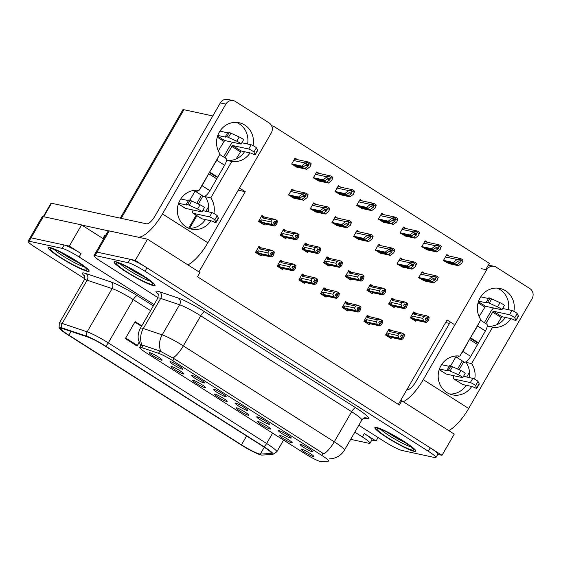 <?xml version="1.0" encoding="UTF-8"?>
<svg xmlns="http://www.w3.org/2000/svg" width="561" height="561" viewBox="0 0 561 561"><rect width="100%" height="100%" fill="white"/><g stroke="black" fill="none" stroke-linecap="round" stroke-linejoin="round"><path stroke-width="0.84" d="M313.361 456.591A7.398 0.863 -150 0 0 313.908 456.5A7.398 0.863 -150 0 0 308.802 452.636A7.398 0.863 -150 0 0 301.615 449.13A7.398 0.863 -150 0 0 301.131 449.123A7.398 0.863 -150 0 0 305.731 452.825A7.398 0.863 -150 0 0 313.361 456.591M268.985 424.277A7.398 0.863 -150 0 0 269.532 424.186A7.398 0.863 -150 0 0 264.427 420.322A7.398 0.863 -150 0 0 257.24 416.823A7.398 0.863 -150 0 0 256.756 416.809A7.398 0.863 -150 0 0 261.356 420.512A7.398 0.863 -150 0 0 268.985 424.277M290.668 438.057A7.398 0.863 -150 0 0 291.215 437.959A7.398 0.863 -150 0 0 286.11 434.102A7.398 0.863 -150 0 0 278.922 430.596A7.398 0.863 -150 0 0 278.438 430.589A7.398 0.863 -150 0 0 283.039 434.284A7.398 0.863 -150 0 0 290.668 438.057M203.938 382.953A7.398 0.863 -150 0 0 204.485 382.854A7.398 0.863 -150 0 0 199.386 378.991A7.398 0.863 -150 0 0 192.199 375.491A7.398 0.863 -150 0 0 191.708 375.477A7.398 0.863 -150 0 0 196.315 379.18A7.398 0.863 -150 0 0 203.938 382.953M226.63 401.487A7.398 0.863 -150 0 0 227.177 401.388A7.398 0.863 -150 0 0 222.079 397.532A7.398 0.863 -150 0 0 214.891 394.025A7.398 0.863 -150 0 0 214.4 394.011A7.398 0.863 -150 0 0 219.007 397.714A7.398 0.863 -150 0 0 226.63 401.487M183.265 373.935A7.398 0.863 -150 0 0 183.819 373.836A7.398 0.863 -150 0 0 178.714 369.972A7.398 0.863 -150 0 0 171.526 366.473A7.398 0.863 -150 0 0 171.042 366.459A7.398 0.863 -150 0 0 175.642 370.162A7.398 0.863 -150 0 0 183.265 373.935M312.344 451.829A7.398 0.863 -150 0 0 312.898 451.738A7.398 0.863 -150 0 0 307.793 447.874A7.398 0.863 -150 0 0 300.605 444.375A7.398 0.863 -150 0 0 300.121 444.361A7.398 0.863 -150 0 0 304.721 448.064A7.398 0.863 -150 0 0 312.344 451.829M248.313 415.259A7.398 0.863 -150 0 0 248.86 415.168A7.398 0.863 -150 0 0 243.762 411.304A7.398 0.863 -150 0 0 236.574 407.798A7.398 0.863 -150 0 0 236.083 407.791A7.398 0.863 -150 0 0 240.69 411.493A7.398 0.863 -150 0 0 248.313 415.259M291.678 442.811A7.398 0.863 -150 0 0 292.225 442.72A7.398 0.863 -150 0 0 287.12 438.856A7.398 0.863 -150 0 0 279.939 435.357A7.398 0.863 -150 0 0 279.448 435.343A7.398 0.863 -150 0 0 284.048 439.046A7.398 0.863 -150 0 0 291.678 442.811M269.995 429.039A7.398 0.863 -150 0 0 270.542 428.941A7.398 0.863 -150 0 0 265.444 425.084A7.398 0.863 -150 0 0 258.256 421.577A7.398 0.863 -150 0 0 257.765 421.563A7.398 0.863 -150 0 0 262.366 425.266A7.398 0.863 -150 0 0 269.995 429.039M225.62 396.725A7.398 0.863 -150 0 0 226.167 396.634A7.398 0.863 -150 0 0 221.062 392.77A7.398 0.863 -150 0 0 213.881 389.264A7.398 0.863 -150 0 0 213.39 389.257A7.398 0.863 -150 0 0 217.991 392.959A7.398 0.863 -150 0 0 225.62 396.725M247.303 410.505A7.398 0.863 -150 0 0 247.85 410.407A7.398 0.863 -150 0 0 242.745 406.55A7.398 0.863 -150 0 0 235.564 403.043A7.398 0.863 -150 0 0 235.073 403.029A7.398 0.863 -150 0 0 239.673 406.732A7.398 0.863 -150 0 0 247.303 410.505M161.589 360.155A7.398 0.863 -150 0 0 162.136 360.064A7.398 0.863 -150 0 0 157.031 356.2A7.398 0.863 -150 0 0 149.843 352.694A7.398 0.863 -150 0 0 149.359 352.687A7.398 0.863 -150 0 0 153.959 356.389A7.398 0.863 -150 0 0 161.589 360.155M204.947 387.707A7.398 0.863 -150 0 0 205.494 387.616A7.398 0.863 -150 0 0 200.396 383.752A7.398 0.863 -150 0 0 193.208 380.246A7.398 0.863 -150 0 0 192.718 380.239A7.398 0.863 -150 0 0 197.325 383.941A7.398 0.863 -150 0 0 204.947 387.707M182.255 369.173A7.398 0.863 -150 0 0 182.802 369.082A7.398 0.863 -150 0 0 177.704 365.218A7.398 0.863 -150 0 0 170.516 361.712A7.398 0.863 -150 0 0 170.025 361.705A7.398 0.863 -150 0 0 174.632 365.407A7.398 0.863 -150 0 0 182.255 369.173M320.359 461.514A13.31 1.55 -150 0 0 321.011 461.591L328.29 461.142A13.31 1.55 -150 0 0 328.599 461.016A13.31 1.55 -150 0 0 321.748 455.371L172.823 360.744A13.31 1.55 -150 0 0 158.56 353.297L141.61 347.603A13.31 1.55 -150 0 0 139.682 347.385A13.31 1.55 -150 0 0 146.533 353.03L305.121 453.786A13.31 1.55 -150 0 0 320.359 461.514M238.229 190.172L245.241 191.694L198.938 271.889M437.734 454.389L442.012 455.315L135.25 260.402L147.494 239.203L199.94 272.527L197.493 276.762L399.355 405.028L401.809 400.792L400.596 400.526L447.11 319.959L454.073 324.384M135.25 260.402L97.011 252.113A14.789 1.725 -150 0 0 95.938 252.184A14.789 1.725 -150 0 1 97.011 252.113L130.061 259.28A14.789 1.725 -150 0 1 146.996 267.863L430.266 447.853A14.789 1.725 -150 0 1 437.882 454.122L435.925 457.517A14.789 1.725 -150 0 0 428.309 451.247L145.033 271.258A14.789 1.725 -150 0 0 128.104 262.674L95.047 255.507A14.789 1.725 -150 0 0 93.982 255.571A14.789 1.725 -150 0 0 101.597 261.847L158.027 297.695M401.809 400.792L454.249 434.109L442.012 455.315M147.494 239.203L109.248 230.915A14.789 1.725 -150 0 0 108.182 230.978L93.982 255.571M398.359 404.397L400.596 400.526M416.367 313.557L413.738 311.888L410.308 317.821L415.792 321.306L416.087 320.794M394.685 299.777L392.055 298.108L388.626 304.048L394.11 307.526L394.404 307.014M351.319 272.225L348.69 270.556L345.267 276.496L350.744 279.974L351.039 279.462M329.637 258.446L327.007 256.777L323.585 262.716L329.062 266.195L329.356 265.69M307.954 244.673L305.331 243.004L301.902 248.937L307.379 252.422L307.673 251.91M286.271 230.894L283.649 229.225L280.22 235.164L285.696 238.642L285.991 238.13M373.002 286.005L370.372 284.336L366.943 290.268L372.427 293.754L372.721 293.242M384.187 214.751L381.789 213.229L378.366 219.162L384.005 222.359M362.504 200.971L360.106 199.45L356.684 205.389L362.329 208.58M340.822 187.199L338.43 185.677L335.001 191.61L340.646 194.807M319.139 173.419L316.748 171.897L313.319 177.837L318.964 181.028M405.869 228.523L403.471 227.002L400.049 232.941L405.687 236.139M427.552 242.303L425.154 240.781L421.725 246.714L427.37 249.911M449.235 256.075L446.837 254.554L443.407 260.493L449.052 263.691M297.456 159.64L295.065 158.118L291.636 164.057L297.281 167.255M264.589 217.121L261.966 215.452L258.537 221.385L264.014 224.87L264.308 224.358M391.62 330.752L388.99 329.083L385.561 335.022L391.045 338.5L391.34 337.988M369.937 316.979L367.308 315.31L363.879 321.243L369.362 324.728L369.657 324.216M326.572 289.42L323.942 287.751L320.52 293.691L325.997 297.169L326.292 296.657M304.889 275.647L302.26 273.978L298.838 279.911L304.314 283.396L304.609 282.884M283.207 261.868L280.584 260.199L277.155 266.138L282.632 269.617L282.926 269.105M348.255 303.199L345.625 301.53L342.203 307.47L347.68 310.948L347.974 310.436M381.122 245.725L378.724 244.203L375.302 250.136L380.94 253.334M402.805 259.498L400.407 257.976L396.978 263.915L402.623 267.113M424.488 273.277L422.089 271.755L418.66 277.688L424.305 280.886M294.392 190.614L292 189.092L288.571 195.032L294.216 198.229M316.074 204.393L313.683 202.872L310.254 208.804L315.899 212.002M337.757 218.166L335.366 216.644L331.937 222.584L337.582 225.781M359.44 231.945L357.041 230.424L353.619 236.363L359.257 239.554M261.524 248.095L258.901 246.426L255.472 252.359L260.949 255.844L261.244 255.332M271.615 125.79L273.53 126.204L489.332 263.326L485.7 269.61M273.53 126.204L272.288 128.35M239.47 188.026L245.241 191.694M449.515 323.395L445.616 322.554M69.319 246.118L81.064 253.579A14.789 1.725 -150 0 0 64.129 244.989L31.079 237.829A14.789 1.725 -150 0 0 30.006 237.892A14.789 1.725 -150 0 1 31.079 237.829L69.319 246.118L81.562 224.912L43.316 216.63A14.789 1.725 -150 0 0 42.25 216.693L28.05 241.286A14.789 1.725 -150 0 0 35.666 247.555L84.732 278.733M378.093 437.524L376.073 441.023L364.334 433.569A14.789 1.725 -150 0 1 371.95 439.838L369.994 443.225A14.789 1.725 -150 0 0 362.378 436.956L354.825 432.159M103.603 238.916L81.562 224.912M371.803 440.097L376.073 441.023M120.292 218.152L182.865 109.774A14.789 1.725 30 0 1 183.931 109.711L212.794 115.959M414.144 451.339A23.667 2.763 -150 0 0 415.855 451.233A23.667 2.763 -150 0 0 400.274 439.102A23.667 2.763 -150 0 0 376.571 427.468A23.667 2.763 -150 0 0 374.867 427.573A23.667 2.763 -150 0 0 390.442 439.705A23.667 2.763 -150 0 0 414.144 451.339M153.335 285.626A23.667 2.763 -150 0 0 155.046 285.521A23.667 2.763 -150 0 0 139.472 273.389A23.667 2.763 -150 0 0 115.762 261.749A23.667 2.763 -150 0 0 114.058 261.854A23.667 2.763 -150 0 0 129.633 273.985A23.667 2.763 -150 0 0 153.335 285.626M141.239 345.211L142.95 345.296L159.892 350.99L174.043 358.633L323.942 453.926A17.258 5.862 122.4 0 0 334.272 441.809A19.719 2.3 30 0 1 344.426 450.167L361.81 420.063A19.719 2.3 -150 0 0 351.649 411.704L200.705 315.794A19.719 2.3 -150 0 0 179.569 304.756L160.684 298.41A19.719 2.3 -150 0 0 159.247 298.003A19.719 2.3 -150 0 0 157.823 298.087C158.363 294.756 158.384 293.312 157.872 293.754M329.861 458.828L330.478 458.793A17.258 16.879 -93.5 0 1 329.868 458.814L329.623 458.835M358.802 425.266L384.874 441.837A14.789 1.725 -150 0 0 401.802 450.42L434.859 457.58A14.789 1.725 -150 0 0 435.925 457.517M87.404 271.335A23.667 2.763 -150 0 0 89.108 271.229A23.667 2.763 -150 0 0 73.533 259.098A23.667 2.763 -150 0 0 49.831 247.464A23.667 2.763 -150 0 0 48.127 247.569A23.667 2.763 -150 0 0 63.702 259.701A23.667 2.763 -150 0 0 87.404 271.335M259.533 453.996A15.778 1.837 30 0 1 241.475 444.838L68.877 335.176A15.778 1.837 30 0 1 60.756 328.487A15.778 1.837 30 0 1 63.042 328.746L88.028 337.14A15.778 1.837 30 0 1 104.935 345.969L263.284 446.584A15.778 1.837 30 0 1 271.412 453.274A15.778 1.837 30 0 1 271.04 453.428L260.304 454.087A15.778 1.837 30 0 1 259.533 453.996M261.103 454.992A17.749 2.069 -150 0 0 261.966 455.09L272.702 454.438A17.749 2.069 -150 0 0 272.765 454.431A17.749 2.069 -150 0 0 263.979 446.731L105.629 346.116A17.749 2.069 -150 0 0 86.604 336.186L61.626 327.792A17.749 2.069 -150 0 0 59.073 327.89A17.749 2.069 -150 0 0 68.19 335.022L240.781 444.691A17.749 2.069 -150 0 0 261.103 454.992M154.065 304.595L79.101 256.966A14.789 1.725 -150 0 0 62.173 248.383L29.116 241.223A14.789 1.725 -150 0 0 28.05 241.286M350.681 439.34L368.928 443.295A14.789 1.725 -150 0 0 369.994 443.225M139.1 342.582L137.094 346.06L125.355 338.599L135.145 321.635L141.786 325.857M134.899 322.063L141.54 326.285M139.002 342.28L137.417 345.464A3.941 1.339 122.4 0 1 137.094 346.06M134.885 322.091L141.526 326.313M270.879 252.948L273.158 253.439L271.286 252.247L270.304 253.944L271.496 254.526L270.514 256.223L268.845 255.402L267.842 252.899L268.964 250.949L259.28 248.846L259.343 248.053L260.669 247.71L258.467 247.177M256.132 252.78L270.514 256.223M255.669 252.022L258.502 253.165L268.845 255.402M256.314 252.162L258.158 250.795L267.842 252.899M259.575 254.967L261.321 255.346L261.005 254.757L271.349 256.994L272.849 256.075L273.971 254.133L274.287 251.91L271.783 250.318L260.669 247.71M271.349 256.994L270.753 256.377L258.481 253.649M258.011 253.972L259.308 254.252L258.446 253.705M261.321 255.346L261.931 254.953M270.837 256.426L273.158 253.439M258.158 250.795A3.352 3.128 102.2 0 0 258.502 253.165M268.964 250.949L271.783 250.318M273.452 251.132L272.471 252.829M259.28 248.846A3.352 3.128 -77.8 0 1 261.44 248.074M273.775 251.335L272.793 253.032M271.496 254.526L270.598 256.272M270.753 256.377L271.734 254.68M262.639 223.993L264.385 224.372L264.07 223.783L274.413 226.02L273.817 225.403L261.545 222.675M273.817 225.403L274.799 223.706L275.248 224.162L276.839 220.368L276.517 220.157L275.535 221.854L274.35 221.272L273.368 222.969L274.638 223.608L273.663 225.305L271.91 224.428L270.907 221.925L272.029 219.975L262.345 217.878A3.352 3.128 -77.8 0 1 264.504 217.1L261.181 216.812M273.901 225.452L274.876 223.755M274.56 223.551L273.579 225.249M259.196 221.805L273.663 225.305M261.075 222.998L262.373 223.285L261.51 222.738M264.385 224.372L264.995 223.979M276.839 220.368L277.351 220.936L277.043 223.159L275.914 225.108L274.413 226.02M261.531 216.202L263.733 216.735M262.345 217.878L262.408 217.079M272.029 219.975L274.848 219.344L264.504 217.1M276.517 220.157L274.848 219.344M271.91 224.428L261.566 222.191A3.352 3.128 -77.8 0 1 261.223 219.821L270.907 221.925M261.566 222.191L259.378 221.188L261.223 219.821M259.378 221.188L258.733 221.048M276.229 222.465L273.943 221.974M292.562 266.72L294.841 267.218L292.961 266.026L291.986 267.716L293.172 268.305L292.197 270.002L290.528 269.182L289.525 266.671L290.647 264.722L280.963 262.625L281.026 261.826L282.344 261.489L281.917 261.342M277.814 266.559L292.197 270.002M277.351 265.802L280.184 266.938L290.528 269.182M277.997 265.942L279.841 264.575L289.525 266.671M281.257 268.747L283.003 269.126L282.688 268.53L293.031 270.774L294.532 269.855L295.654 267.906L295.97 265.683L293.466 264.091L282.344 261.489M293.031 270.774L292.435 270.15L280.163 267.429M279.694 267.751L280.991 268.032L280.128 267.485M283.003 269.126L283.614 268.733M292.519 270.206L294.841 267.218M279.841 264.575A3.352 3.128 102.2 0 0 280.184 266.938M290.647 264.722L293.466 264.091M295.135 264.911L294.153 266.608M280.963 262.625A3.352 3.128 -77.8 0 1 283.123 261.854M295.451 265.115L294.476 266.812M293.172 268.305L292.281 270.051M292.435 270.15L293.41 268.453M314.244 280.5L316.523 280.991L314.644 279.799L313.669 281.496L314.854 282.078L313.88 283.775L312.211 282.954L311.201 280.451L312.33 278.501L302.645 276.405L302.709 275.605L304.027 275.262L301.825 274.729M299.497 280.332L313.88 283.775M299.027 279.574L301.867 280.717L312.211 282.954M299.672 279.715L301.516 278.347L311.201 280.451M302.94 282.52L304.686 282.898L304.371 282.309L314.714 284.546L316.215 283.635L317.337 281.685L317.652 279.462L315.149 277.87L304.027 275.262M314.714 284.546L314.118 283.929L301.846 281.201M301.376 281.524L302.674 281.811L301.811 281.264M304.686 282.898L305.296 282.506M314.195 283.978L316.523 280.991M301.516 278.347A3.352 3.128 102.2 0 0 301.867 280.717M312.33 278.501L315.149 277.87M316.818 278.691L315.836 280.381M302.645 276.405A3.352 3.128 -77.8 0 1 304.805 275.626M317.133 278.894L316.159 280.584M314.854 282.078L313.957 283.831M314.118 283.929L315.093 282.232M335.927 294.273L338.206 294.77L336.327 293.578L335.352 295.275L336.537 295.857L335.562 297.554L333.893 296.734L332.883 294.223L334.012 292.274L324.328 290.177L324.391 289.378L325.71 289.041L323.508 288.508M321.18 294.111L335.562 297.554M320.71 293.354L323.55 294.49L333.893 296.734M321.355 293.494L323.199 292.127L332.883 294.223M324.623 296.299L326.369 296.678L326.053 296.082L336.397 298.326L337.897 297.407L339.019 295.458L339.335 293.235L336.831 291.643L325.71 289.041M336.397 298.326L335.801 297.702L323.529 294.981M323.059 295.303L324.356 295.584L323.494 295.037M326.369 296.678L326.972 296.285M335.878 297.758L338.206 294.77M323.199 292.127A3.352 3.128 102.2 0 0 323.55 294.49M334.012 292.274L336.831 291.643M338.5 292.463L337.519 294.16M324.328 290.177A3.352 3.128 -77.8 0 1 326.488 289.406M338.816 292.667L337.841 294.364M336.537 295.857L335.639 297.603M335.801 297.702L336.775 296.005M284.322 237.773L286.068 238.152L285.752 237.555L296.096 239.799L295.5 239.175L283.228 236.454M295.5 239.175L296.481 237.478L296.93 237.941L298.522 234.14L298.2 233.937L297.218 235.634L296.033 235.052L295.051 236.749L296.32 237.38L295.345 239.077L293.592 238.208L292.59 235.697L293.712 233.748L284.027 231.651A3.352 3.128 -77.8 0 1 286.187 230.88L282.863 230.585M295.584 239.231L296.559 237.534M296.236 237.331L295.261 239.028M280.879 235.585L295.345 239.077M282.758 236.777L284.055 237.058L283.193 236.511M286.068 238.152L286.678 237.759M298.522 234.14L299.034 234.708L298.718 236.931L297.596 238.881L296.096 239.799M283.214 229.982L285.416 230.515M284.027 231.651L284.09 230.852M293.712 233.748L296.531 233.117L286.187 230.88M298.2 233.937L296.531 233.117M293.592 238.208L283.249 235.964A3.352 3.128 -77.8 0 1 282.905 233.6L292.59 235.697M283.249 235.964L281.061 234.968L282.905 233.6M281.061 234.968L280.416 234.828M297.905 236.244L295.626 235.746M306.004 251.545L307.751 251.924L307.435 251.335L317.778 253.572L317.182 252.955L304.911 250.227M317.182 252.955L318.157 251.258L318.613 251.714L320.198 247.92L319.882 247.717L318.9 249.407L317.708 248.825L316.734 250.522L318.003 251.16L317.021 252.857L315.275 251.987L314.265 249.477L315.394 247.527L305.71 245.43A3.352 3.128 -77.8 0 1 307.87 244.652L304.546 244.365M317.26 253.004L318.241 251.307M317.919 251.104L316.944 252.801M302.561 249.357L317.021 252.857M304.441 250.557L305.738 250.837L304.875 250.29M307.751 251.924L308.361 251.531M320.198 247.92L320.717 248.488L320.401 250.711L319.279 252.66L317.778 253.572M304.889 243.755L307.091 244.287M305.71 245.43L305.773 244.631M315.394 247.527L318.213 246.896L307.87 244.652M319.882 247.717L318.213 246.896M315.275 251.987L304.932 249.743A3.352 3.128 -77.8 0 1 304.588 247.38L314.265 249.477M304.932 249.743L302.744 248.74L304.588 247.38M302.744 248.74L302.091 248.6M319.588 250.017L317.309 249.526M327.687 265.325L329.433 265.704L329.118 265.108L339.461 267.352L338.865 266.727L326.593 264.007M338.865 266.727L339.84 265.037L340.296 265.493L341.88 261.692L341.565 261.489L340.583 263.186L339.391 262.604L338.416 264.301L339.685 264.932L338.704 266.629L336.958 265.76L335.948 263.249L337.077 261.3L327.393 259.203A3.352 3.128 -77.8 0 1 329.552 258.432L326.221 258.137M338.942 266.784L339.924 265.087M339.601 264.883L338.627 266.58M324.244 263.137L338.704 266.629M326.123 264.329L327.421 264.61L326.558 264.063M329.433 265.704L330.036 265.311M341.88 261.692L342.399 262.26L342.084 264.483L340.962 266.433L339.461 267.352M326.572 257.534L328.774 258.067M327.393 259.203L327.456 258.404M337.077 261.3L339.896 260.669L329.552 258.432M341.565 261.489L339.896 260.669M336.958 265.76L326.614 263.516A3.352 3.128 -77.8 0 1 326.264 261.153L335.948 263.249M326.614 263.516L324.419 262.52L326.264 261.153M324.419 262.52L323.774 262.38M341.27 263.796L338.991 263.298M349.37 279.105L351.116 279.476L350.8 278.887L361.144 281.131L360.548 280.507L348.276 277.779M360.548 280.507L361.522 278.81L361.971 279.266L363.563 275.472L363.24 275.269L362.266 276.966L361.074 276.377L360.099 278.074L361.368 278.712L360.386 280.409L358.64 279.539L357.63 277.029L358.76 275.079L349.075 272.983A3.352 3.128 -77.8 0 1 351.235 272.204L347.904 271.917M360.625 280.556L361.607 278.866M361.284 278.656L360.302 280.353M345.927 276.91L360.386 280.409M347.806 278.109L349.103 278.389L348.241 277.842M351.116 279.476L351.719 279.083M363.563 275.472L364.082 276.04L363.766 278.263L362.644 280.212L361.144 281.131M348.255 271.314L350.457 271.84M349.075 272.983L349.131 272.183M358.76 275.079L361.579 274.448L351.235 272.204M363.24 275.269L361.579 274.448M358.64 279.539L348.297 277.295A3.352 3.128 -77.8 0 1 347.946 274.932L357.63 277.029M348.297 277.295L346.102 276.3L347.946 274.932M346.102 276.3L345.457 276.159M362.953 277.576L360.674 277.078M289.764 195.789L300.079 198.026L303.277 195.614L305.486 195.312L305.233 196.855L302.035 199.267L303.599 200.263L307.042 197.668L308.136 194.793A2.468 2.3 102.2 0 0 307.421 194.064L306.25 193.321A2.468 2.3 102.2 0 0 305.303 192.998L302.204 194.008L298.508 197.03L288.649 194.891M305.1 195.158L305.486 195.312M293.284 198.026L303.599 200.263M291.72 197.03L302.035 199.267M300.079 198.026L298.508 197.03M307.042 197.668L307.638 195.649L304.805 193.854L305.303 192.998M307.638 195.649L308.136 194.793M304.805 193.854L301.958 194.436M292.828 164.815L303.143 167.052L306.341 164.639L308.55 164.338L308.298 165.888L305.1 168.293L306.664 169.289L310.107 166.694L311.201 163.819A2.468 2.3 102.2 0 0 310.485 163.097L309.314 162.346A2.468 2.3 102.2 0 0 308.368 162.024L305.268 163.034L301.58 166.056L291.72 163.917M308.164 164.184L308.55 164.338M296.348 167.052L306.664 169.289M294.784 166.056L305.1 168.293M303.143 167.052L301.58 166.056M310.107 166.694L310.703 164.682L307.87 162.879L308.368 162.024M310.703 164.682L311.201 163.819M307.87 162.879L305.023 163.461M513.862 311.327A19.719 18.408 102.2 0 0 505.601 290.773A19.719 18.408 102.2 0 0 499.984 288.466A19.719 18.408 102.2 0 0 480.426 297.344A19.719 18.408 102.2 0 0 480.861 319.735L459.845 356.13A19.719 18.408 102.2 0 0 438.548 372.202A19.719 18.408 102.2 0 0 452.461 394.86A19.719 18.408 102.2 0 0 471.71 386.48M508.399 309.721A19.719 18.408 102.2 0 0 500.068 289.574A19.719 18.408 102.2 0 0 497.165 288.095M469.227 377.567A19.719 18.408 102.2 0 0 466.051 362.392L466.647 361.354M466.051 362.392L471.591 363.591L492.6 327.189A19.719 18.408 102.2 0 0 510.882 318.634M487.278 326.039L492.6 327.189M477.537 344.524L478.505 342.841M474.69 379.173A19.719 18.408 102.2 0 0 471.591 363.591M403.317 401.753A29.579 10.049 -57.6 0 0 423.267 379.65L468.666 408.492L532.073 298.669A7.398 6.9 102.2 0 0 529.872 288.578L496.219 267.19A7.398 6.9 102.2 0 0 494.108 266.328A7.398 6.9 102.2 0 0 486.675 269.82L481.135 268.621M423.267 379.65L486.675 269.82M449.747 394.025A19.719 18.408 102.2 0 0 466.177 385.281M487.278 326.025A19.719 18.408 102.2 0 0 505.349 317.435M450.322 322L415.771 381.845A9.86 3.352 122.4 0 1 407.412 389.572L406.977 389.474M488.322 265.08A7.398 6.9 -77.8 0 1 488.575 265.129L494.108 266.328M468.666 408.492A29.579 10.049 122.4 0 1 448.716 430.596M253.053 145.615A19.719 18.408 102.2 0 0 244.792 125.061A19.719 18.408 102.2 0 0 239.175 122.747A19.719 18.408 102.2 0 0 219.617 131.625A19.719 18.408 102.2 0 0 220.052 154.016L199.036 190.417A19.719 18.408 102.2 0 0 177.739 206.49A19.719 18.408 102.2 0 0 191.652 229.14A19.719 18.408 102.2 0 0 210.901 220.761M247.59 144.002A19.719 18.408 102.2 0 0 239.259 123.862A19.719 18.408 102.2 0 0 236.356 122.382M208.426 211.848A19.719 18.408 102.2 0 0 205.242 196.673L205.838 195.642M205.242 196.673L210.782 197.872L231.791 161.477A19.719 18.408 102.2 0 0 250.073 152.915M244.54 151.715A19.719 18.408 102.2 0 1 226.476 160.306L231.791 161.477M216.728 178.805L217.696 177.122M81.836 225.087L108.406 230.844M213.881 213.46A19.719 18.408 102.2 0 0 210.782 197.872M138.371 237.226A29.579 10.049 -57.6 0 0 162.459 213.93L207.858 242.78L271.265 132.957A7.398 6.9 102.2 0 0 269.063 122.866L235.41 101.478A7.398 6.9 102.2 0 0 233.299 100.608A7.398 6.9 102.2 0 0 225.866 104.108L220.326 102.908L154.962 216.125A9.86 3.352 122.4 0 1 146.603 223.853L51.514 203.25L43.737 216.714M162.459 213.93L225.866 104.108M188.938 228.313A19.719 18.408 102.2 0 0 205.368 219.561M220.326 102.908A7.398 6.9 -77.8 0 1 227.766 99.409L233.299 100.608M43.281 216.616L50.981 203.285A7.398 0.863 30 0 1 51.514 203.25M207.858 242.78A29.579 10.049 122.4 0 1 187.907 264.883M311.446 209.562L321.762 211.799L324.959 209.393L327.168 209.085L326.916 210.634L323.718 213.04L325.282 214.036L328.725 211.441L329.812 208.566A2.468 2.3 102.2 0 0 329.104 207.843L327.926 207.1A2.468 2.3 102.2 0 0 326.986 206.771L323.879 207.787L320.191 210.803L310.331 208.671M326.783 208.937L327.168 209.085M314.966 211.806L325.282 214.036M313.403 210.81L323.718 213.04M321.762 211.799L320.191 210.803M328.725 211.441L329.321 209.428L326.488 207.633L326.986 206.771M329.321 209.428L329.812 208.566M326.488 207.633L323.641 208.208M333.129 223.341L343.437 225.578L346.635 223.166L348.844 222.864L348.598 224.414L345.401 226.819L346.964 227.815L350.408 225.22L351.495 222.345A2.468 2.3 102.2 0 0 350.786 221.623L349.608 220.873A2.468 2.3 102.2 0 0 348.669 220.55L345.562 221.567L341.873 224.582L332.014 222.444M348.465 222.71L348.844 222.864M336.649 225.578L346.964 227.815M335.085 224.582L345.401 226.819M343.437 225.578L341.873 224.582M350.408 225.22L351.004 223.208L348.171 221.406L348.669 220.55M351.004 223.208L351.495 222.345M348.171 221.406L345.317 221.988M354.811 237.121L365.12 239.351L368.318 236.945L370.526 236.637L370.274 238.187L367.076 240.599L368.647 241.588L372.09 238.993L373.177 236.118A2.468 2.3 102.2 0 0 372.469 235.396L371.291 234.652A2.468 2.3 102.2 0 0 370.351 234.323L367.245 235.34L363.556 238.355L353.696 236.223M370.141 236.49L370.526 236.637M358.332 239.358L368.647 241.588M356.768 238.362L367.076 240.599M365.12 239.351L363.556 238.355M372.09 238.993L372.679 236.98L369.853 235.185L370.351 234.323M372.679 236.98L373.177 236.118M369.853 235.185L366.999 235.76M314.511 178.587L324.826 180.824L328.024 178.419L330.233 178.11L329.98 179.66L326.783 182.066L328.346 183.061L331.789 180.467L332.876 177.592A2.468 2.3 102.2 0 0 332.168 176.869L330.99 176.126A2.468 2.3 102.2 0 0 330.05 175.796L326.944 176.813L323.255 179.829L313.396 177.697M329.847 177.963L330.233 178.11M318.031 180.831L328.346 183.061M316.467 179.836L326.783 182.066M324.826 180.824L323.255 179.829M331.789 180.467L332.385 178.454L329.552 176.659L330.05 175.796M332.385 178.454L332.876 177.592M329.552 176.659L326.705 177.234M336.193 192.367L346.509 194.604L349.706 192.192L351.908 191.89L351.663 193.44L348.465 195.845L350.029 196.841L353.472 194.246L354.559 191.371A2.468 2.3 102.2 0 0 353.851 190.649L352.673 189.899A2.468 2.3 102.2 0 0 351.733 189.576L348.626 190.593L344.938 193.608L335.078 191.469M351.53 191.736L351.908 191.89M339.714 194.604L350.029 196.841M338.15 193.608L348.465 195.845M346.509 194.604L344.938 193.608M353.472 194.246L354.068 192.234L351.235 190.431L351.733 189.576M354.068 192.234L354.559 191.371M351.235 190.431L348.388 191.013M357.876 206.146L368.184 208.376L371.382 205.971L373.591 205.663L373.338 207.212L370.141 209.625L371.712 210.613L375.155 208.026L376.242 205.151A2.468 2.3 102.2 0 0 375.533 204.421L374.355 203.678A2.468 2.3 102.2 0 0 373.416 203.348L370.309 204.365L366.621 207.381L356.761 205.249M373.205 205.515L373.591 205.663M361.396 208.383L371.712 210.613M359.832 207.388L370.141 209.625M368.184 208.376L366.621 207.381M375.155 208.026L375.744 206.006L372.918 204.211L373.416 203.348M375.744 206.006L376.242 205.151M372.918 204.211L370.064 204.793M379.559 219.919L389.867 222.156L393.065 219.744L395.274 219.442L395.021 220.992L391.823 223.397L393.394 224.393L396.837 221.798L397.924 218.923A2.468 2.3 102.2 0 0 397.216 218.201L396.038 217.451A2.468 2.3 102.2 0 0 395.098 217.128L391.992 218.145L388.303 221.16L378.444 219.021M394.888 219.288L395.274 219.442M383.079 222.156L393.394 224.393M381.515 221.16L391.823 223.397M389.867 222.156L388.303 221.16M396.837 221.798L397.426 219.786L394.6 217.984L395.098 217.128M397.426 219.786L397.924 218.923M394.6 217.984L391.746 218.566M450.644 365.912L455.967 356.691A7.398 2.51 -57.6 0 0 456.331 357.126A7.398 2.51 -57.6 0 0 456.619 357.245A7.398 2.51 -57.6 0 0 459.235 356.046M460.876 354.349A7.398 2.51 -57.6 0 0 462.888 351.445L469.445 339.51M456.331 357.126L464.157 362.097A7.398 2.51 -57.6 0 0 464.452 362.217A7.398 2.51 -57.6 0 0 470.714 356.417L477.572 344.545L469.746 339.573M478.393 301.741L485.482 306.25L501.681 309.756A3.149 0.365 30 0 0 501.906 309.742L504.36 305.5A3.149 0.365 -150 0 0 502.951 304.307A3.149 0.365 -150 0 0 500.019 302.674L490.055 298.164A4.93 0.575 -150 0 0 488.771 297.863L486.324 302.106A4.93 0.575 -150 0 0 486.352 302.246L486.724 302.912L478.596 301.152M485.482 306.25L479.101 316.621M485.798 323.55L493.308 311.222L501.92 316.692L511.772 318.823L514.178 319.931A4.93 0.575 -150 0 0 516.001 320.464A4.93 0.575 -150 0 0 516.008 320.443L518.28 315.787L517.172 313.571A3.149 0.365 -150 0 0 514.879 311.895A3.149 0.365 -150 0 0 511.955 310.492L509.507 314.728L493.308 311.222M502.642 308.473L511.955 310.492M493.589 308.003A5.919 2.013 -57.6 0 0 490.742 311.621L484.374 322.645M439.221 369.587L446.311 374.096L462.509 377.602A3.149 0.365 30 0 0 462.741 377.588L465.188 373.346A3.149 0.365 -150 0 0 463.779 372.153A3.149 0.365 -150 0 0 460.847 370.519L450.89 366.01A4.93 0.575 -150 0 0 449.606 365.709L447.152 369.951A4.93 0.575 -150 0 0 447.18 370.092L447.559 370.758L439.424 368.998M446.311 374.096A5.919 2.013 122.4 0 1 446.072 373.998L439.207 369.636M457.587 369.04L462.285 360.912M453.94 375.744A5.919 2.013 -57.6 0 0 453.905 378.97A5.919 2.013 -57.6 0 0 454.137 379.068L470.335 382.574A3.149 0.365 30 0 1 473.26 383.983A3.149 0.365 30 0 1 475.553 385.659L476.836 388.289A4.93 0.575 -150 0 1 476.829 388.31L479.276 384.068A4.93 0.575 -150 0 0 479.276 384.068A4.93 0.575 -150 0 0 479.283 384.054L476.836 388.289M463.47 376.319L472.783 378.338L470.335 382.574M459.129 369.741L463.709 361.817M455.967 356.691L456.402 355.94M469.501 372.167L466.703 377.02M501.92 316.692L496.92 324.672M441.57 364.692L449.235 366.347M447.152 369.951A4.93 0.575 -150 0 1 448.435 370.246L458.4 374.762A3.149 0.365 30 0 1 461.331 376.389A3.149 0.365 30 0 1 462.741 377.588M448.435 370.246L450.89 366.01M450.069 370.982L452.524 366.74M518.28 315.787L516.008 320.443M516.001 320.464L518.448 316.222A4.93 0.575 -150 0 0 518.448 316.222A4.93 0.575 -150 0 0 518.455 316.208M454.137 379.068L462.748 384.537L472.6 386.669L475.006 387.777A4.93 0.575 -150 0 0 476.829 388.31M462.748 384.537A5.919 2.013 122.4 0 1 462.509 384.439L453.905 378.97M480.735 296.846L488.407 298.501M476.661 387.875L479.108 383.633L479.283 384.054M479.108 383.633L478 381.417A3.149 0.365 -150 0 0 475.707 379.748A3.149 0.365 -150 0 0 472.783 378.338M509.507 314.728A3.149 0.365 30 0 1 512.431 316.138A3.149 0.365 30 0 1 514.725 317.814L515.825 320.029M486.324 302.106A4.93 0.575 -150 0 1 487.607 302.4L497.572 306.916A3.149 0.365 30 0 1 500.503 308.543A3.149 0.365 30 0 1 501.906 309.742M487.607 302.4L490.055 298.164M489.241 303.136L491.688 298.894M470.427 337.813L477.579 326.004A7.398 2.51 -57.6 0 0 478.996 322.968M470.174 338.248L476.822 342.476L478.554 342.848L485.405 330.976A7.398 2.51 -57.6 0 0 486.78 324.174L480.574 320.233M470.721 337.876L478.554 342.848M189.835 200.193L195.158 190.978A7.398 2.51 -57.6 0 0 195.523 191.406A7.398 2.51 -57.6 0 0 195.81 191.525A7.398 2.51 -57.6 0 0 198.426 190.326M200.067 188.636A7.398 2.51 -57.6 0 0 202.079 185.733L208.636 173.791M195.523 191.406L203.348 196.385A7.398 2.51 -57.6 0 0 203.643 196.504A7.398 2.51 -57.6 0 0 209.912 190.705L216.763 178.833L208.937 173.854M217.584 136.028L224.673 140.531L240.872 144.044A3.149 0.365 30 0 0 241.097 144.03L243.551 139.787A3.149 0.365 -150 0 0 242.142 138.588A3.149 0.365 -150 0 0 239.21 136.954L229.246 132.445A4.93 0.575 -150 0 0 227.962 132.151L225.515 136.386A4.93 0.575 -150 0 0 225.543 136.533L225.922 137.193L217.787 135.432M224.673 140.531L218.292 150.902M224.989 157.837L232.499 145.502L241.111 150.972L250.963 153.111L253.369 154.212A4.93 0.575 -150 0 0 255.192 154.745A4.93 0.575 -150 0 0 255.199 154.731L257.471 150.067L256.363 147.859A3.149 0.365 -150 0 0 254.07 146.183A3.149 0.365 -150 0 0 251.146 144.773L248.698 149.016L232.499 145.502M241.833 142.753L251.146 144.773M232.78 142.291A5.919 2.013 -57.6 0 0 229.933 145.902L223.566 156.933M178.412 203.874L185.502 208.376L201.701 211.89A3.149 0.365 30 0 0 201.932 211.876L204.379 207.633A3.149 0.365 -150 0 0 202.97 206.434A3.149 0.365 -150 0 0 200.039 204.807L190.081 200.291A4.93 0.575 -150 0 0 188.798 199.996L186.343 204.232A4.93 0.575 -150 0 0 186.371 204.379L186.75 205.038L178.615 203.278M185.502 208.376A5.919 2.013 122.4 0 1 185.263 208.278L178.398 203.916M196.778 203.327L201.476 195.193M193.131 210.031A5.919 2.013 -57.6 0 0 193.096 213.257A5.919 2.013 -57.6 0 0 193.328 213.348L209.526 216.862A3.149 0.365 30 0 1 212.451 218.271A3.149 0.365 30 0 1 214.744 219.94L216.027 222.577A4.93 0.575 -150 0 0 216.027 222.577L218.467 218.355A4.93 0.575 -150 0 0 218.474 218.334L216.027 222.577A4.93 0.575 -150 0 1 214.204 222.058L211.792 220.957L201.939 218.818A5.919 2.013 122.4 0 1 201.708 218.727L193.096 213.257M202.661 210.599L211.981 212.619L209.526 216.862M198.321 204.022L202.9 196.098M195.158 190.978L195.593 190.221M208.692 206.448L205.894 211.301M241.111 150.972L236.111 158.959M180.761 198.973L188.426 200.635M186.343 204.232A4.93 0.575 -150 0 1 187.626 204.534L197.591 209.043A3.149 0.365 30 0 1 200.522 210.677A3.149 0.365 30 0 1 201.932 211.876M187.626 204.534L190.081 200.291M189.267 205.263L191.715 201.027M257.471 150.067L255.199 154.731L257.639 150.509A4.93 0.575 -150 0 0 257.639 150.509A4.93 0.575 -150 0 0 257.646 150.488M219.926 131.127L227.598 132.789M215.852 222.156L218.299 217.913L218.474 218.334M218.299 217.913L217.191 215.705A3.149 0.365 -150 0 0 214.898 214.029A3.149 0.365 -150 0 0 211.981 212.619M248.698 149.016A3.149 0.365 30 0 1 251.623 150.425A3.149 0.365 30 0 1 253.916 152.094L255.017 154.31M225.515 136.386A4.93 0.575 -150 0 1 226.798 136.688L236.763 141.197A3.149 0.365 30 0 1 239.694 142.831A3.149 0.365 30 0 1 241.097 144.03M226.798 136.688L229.246 132.445M228.432 137.417L230.887 133.181M209.618 172.094L216.77 160.285A7.398 2.51 -57.6 0 0 218.187 157.248M209.365 172.536L216.013 176.757L217.745 177.136L224.596 165.264A7.398 2.51 -57.6 0 0 225.971 158.454L219.765 154.513M209.919 172.164L217.745 177.136M413.948 451.212A23.415 2.735 30 0 1 390.491 439.698A23.415 2.735 30 0 1 375.078 427.692A23.415 2.735 30 0 1 376.768 427.587A23.415 2.735 30 0 1 400.224 439.109A23.415 2.735 30 0 1 415.638 451.114A23.415 2.735 30 0 1 413.948 451.212M405.224 442.622A18.24 2.125 30 0 1 387.637 432.461M153.139 285.5A23.415 2.735 30 0 1 129.682 273.985A23.415 2.735 30 0 1 114.269 261.98A23.415 2.735 30 0 1 115.959 261.875A23.415 2.735 30 0 1 139.416 273.389A23.415 2.735 30 0 1 154.829 285.395A23.415 2.735 30 0 1 153.139 285.5M144.422 276.903A18.24 2.125 30 0 1 126.828 266.748M87.207 271.208A23.415 2.735 30 0 1 63.751 259.694A23.415 2.735 30 0 1 48.337 247.689A23.415 2.735 30 0 1 50.027 247.59A23.415 2.735 30 0 1 73.484 259.105A23.415 2.735 30 0 1 88.897 271.11A23.415 2.735 30 0 1 87.207 271.208M78.484 262.618A18.24 2.125 30 0 1 60.897 252.464M376.487 250.893L386.802 253.13L390 250.718L392.209 250.416L391.957 251.966L388.759 254.371L390.33 255.367L393.773 252.773L394.86 249.897A2.468 2.3 102.2 0 0 394.152 249.175L392.973 248.425A2.468 2.3 102.2 0 0 392.034 248.102L388.927 249.119L385.239 252.134L375.379 249.996M391.823 250.262L392.209 250.416M380.014 253.13L390.33 255.367M378.451 252.134L388.759 254.371M386.802 253.13L385.239 252.134M393.773 252.773L394.362 250.76L391.536 248.958L392.034 248.102M394.362 250.76L394.86 249.897M391.536 248.958L388.682 249.54M398.17 264.673L408.485 266.903L411.683 264.497L413.892 264.196L413.639 265.739L410.442 268.151L412.005 269.147L415.456 266.552L416.543 263.677A2.468 2.3 102.2 0 0 415.827 262.948L414.656 262.204A2.468 2.3 102.2 0 0 413.716 261.875L410.61 262.892L406.921 265.914L397.062 263.775M413.506 264.042L413.892 264.196M401.697 266.91L412.005 269.147M400.126 265.914L410.442 268.151M408.485 266.903L406.921 265.914M415.456 266.552L416.045 264.533L413.219 262.737L413.716 261.875M416.045 264.533L416.543 263.677M413.219 262.737L410.364 263.319M419.852 278.445L430.168 280.682L433.365 278.277L435.574 277.968L435.322 279.518L432.124 281.924L433.688 282.919L437.138 280.325L438.225 277.45A2.468 2.3 102.2 0 0 437.51 276.727L436.339 275.977A2.468 2.3 102.2 0 0 435.399 275.654L432.293 276.671L428.604 279.687L418.744 277.548M435.189 277.814L435.574 277.968M423.38 280.682L433.688 282.919M421.809 279.694L432.124 281.924M430.168 280.682L428.604 279.687M437.138 280.325L437.727 278.312L434.901 276.517L435.399 275.654M437.727 278.312L438.225 277.45M434.901 276.517L432.047 277.092M357.609 308.052L359.889 308.543L358.009 307.351L357.027 309.048L358.22 309.63L357.238 311.327L355.576 310.514L354.566 308.003L355.695 306.054L346.011 303.957L346.067 303.157L347.392 302.814L345.19 302.281M342.862 307.884L357.238 311.327M342.392 307.133L345.232 308.27L355.576 310.514M343.037 307.267L344.882 305.906L354.566 308.003M346.305 310.072L348.051 310.45L347.736 309.861L358.079 312.105L359.58 311.187L360.702 309.237L361.018 307.014L358.514 305.422L347.392 302.814M358.079 312.105L357.476 311.481L345.211 308.753M344.742 309.083L346.039 309.363L345.176 308.816M348.051 310.45L348.654 310.058M357.56 311.53L359.889 308.543M344.882 305.906A3.352 3.128 102.2 0 0 345.232 308.27M355.695 306.054L358.514 305.422M360.176 306.243L359.201 307.94M346.011 303.957A3.352 3.128 -77.8 0 1 348.171 303.178M360.499 306.446L359.524 308.143M358.22 309.63L357.322 311.383M357.476 311.481L358.458 309.784M379.285 321.832L381.571 322.323L379.692 321.13L378.71 322.827L379.902 323.409L378.92 325.107L377.258 324.286L376.249 321.776L377.378 319.826L367.693 317.729L367.75 316.93L369.075 316.593L366.873 316.06M364.545 321.663L378.92 325.107M364.075 320.906L366.908 322.042L377.258 324.286M364.72 321.046L366.564 319.679L376.249 321.776M367.988 323.851L369.727 324.23L369.418 323.634L379.762 325.878L381.256 324.959L382.385 323.01L382.7 320.787L380.19 319.195L369.075 316.593M379.762 325.878L379.159 325.254L366.894 322.533M366.424 322.856L367.721 323.136L366.859 322.589M369.727 324.23L370.337 323.837M379.243 325.31L381.571 322.323M366.564 319.679A3.352 3.128 102.2 0 0 366.908 322.042M377.378 319.826L380.19 319.195M381.859 320.015L380.884 321.712M367.693 317.729A3.352 3.128 -77.8 0 1 369.846 316.958M382.181 320.219L381.2 321.916M379.902 323.409L379.005 325.156M379.159 325.254L380.141 323.564M400.968 335.604L403.254 336.102L401.374 334.903L400.393 336.6L401.585 337.189L400.603 338.879L398.934 338.066L397.931 335.555L399.053 333.606L389.369 331.509L389.432 330.71L390.758 330.366L388.556 329.84M386.227 335.443L400.603 338.879M385.758 334.686L388.591 335.822L398.934 338.066M386.403 334.826L388.247 333.458L397.931 335.555M389.671 337.631L391.41 338.002L391.101 337.413L401.445 339.657L402.938 338.739L404.067 336.789L404.383 334.566L401.872 332.975L390.758 330.366M401.445 339.657L400.842 339.033L388.57 336.312M388.1 336.635L389.397 336.916L388.542 336.369M391.41 338.002L392.02 337.61M400.926 339.082L403.254 336.102M388.247 333.458A3.352 3.128 102.2 0 0 388.591 335.822M399.053 333.606L401.872 332.975M403.541 333.795L402.567 335.492M389.369 331.509A3.352 3.128 -77.8 0 1 391.529 330.731M403.864 333.998L402.882 335.695M401.585 337.189L400.687 338.935M400.842 339.033L401.823 337.336M401.234 233.699L411.55 235.929L414.747 233.523L416.956 233.222L416.704 234.764L413.506 237.177L415.07 238.173L418.52 235.578L419.607 232.703A2.468 2.3 102.2 0 0 418.892 231.974L417.721 231.23A2.468 2.3 102.2 0 0 416.781 230.901L413.674 231.917L409.986 234.94L400.126 232.801M416.571 233.067L416.956 233.222M404.762 235.936L415.07 238.173M403.191 234.94L413.506 237.177M411.55 235.929L409.986 234.94M418.52 235.578L419.109 233.558L416.283 231.763L416.781 230.901M419.109 233.558L419.607 232.703M416.283 231.763L413.429 232.345M422.917 247.471L433.232 249.708L436.43 247.303L438.639 246.994L438.386 248.544L435.189 250.949L436.753 251.945L440.203 249.35L441.29 246.475A2.468 2.3 102.2 0 0 440.574 245.753L439.403 245.01A2.468 2.3 102.2 0 0 438.464 244.68L435.357 245.697L431.668 248.712L421.809 246.574M438.253 246.847L438.639 246.994M426.444 249.708L436.753 251.945M424.873 248.719L435.189 250.949M433.232 249.708L431.668 248.712M440.203 249.35L440.792 247.338L437.966 245.543L438.464 244.68M440.792 247.338L441.29 246.475M437.966 245.543L435.112 246.118M444.6 261.251L454.915 263.488L458.113 261.075L460.322 260.774L460.069 262.317L456.871 264.729L458.435 265.725L461.878 263.13L462.972 260.255A2.468 2.3 102.2 0 0 462.257 259.533L461.086 258.782A2.468 2.3 102.2 0 0 460.139 258.46L457.04 259.47L453.351 262.492L443.492 260.353M459.936 260.62L460.322 260.774M448.12 263.488L458.435 265.725M446.556 262.492L456.871 264.729M454.915 263.488L453.351 262.492M461.878 263.13L462.474 261.11L459.648 259.315L460.139 258.46M462.474 261.11L462.972 260.255M459.648 259.315L456.794 259.897M371.052 292.877L372.799 293.256L372.483 292.667L382.826 294.904L382.223 294.287L369.958 291.559M382.223 294.287L383.205 292.59L383.654 293.045L385.246 289.245L384.923 289.041L383.948 290.738L382.756 290.156L381.775 291.853L383.051 292.484L382.069 294.181L380.323 293.312L379.313 290.801L380.442 288.859L370.758 286.755A3.352 3.128 -77.8 0 1 372.911 285.984L369.587 285.689M382.307 294.336L383.289 292.639M382.967 292.435L381.985 294.132M367.609 290.689L382.069 294.181M369.489 291.881L370.786 292.162L369.923 291.615M372.799 293.256L373.402 292.863M385.246 289.245L385.765 289.82L385.449 292.036L384.32 293.985L382.826 294.904M369.937 285.086L372.139 285.619M370.758 286.755L370.814 285.956M380.442 288.859L383.261 288.228L372.911 285.984M384.923 289.041L383.261 288.228M380.323 293.312L369.98 291.075A3.352 3.128 -77.8 0 1 369.629 288.705L379.313 290.801M369.98 291.075L367.785 290.072L369.629 288.705M367.785 290.072L367.139 289.932M384.636 291.348L382.357 290.857M392.735 306.657L394.474 307.035L394.166 306.439L404.509 308.683L403.906 308.059L391.641 305.338M403.906 308.059L404.888 306.362L405.337 306.825L406.928 303.024L406.606 302.821L405.631 304.518L404.439 303.929L403.457 305.626L404.733 306.264L403.752 307.961L401.999 307.091L400.996 304.581L402.118 302.631L392.434 300.535A3.352 3.128 -77.8 0 1 394.593 299.756L391.269 299.469M403.99 308.115L404.972 306.418M404.649 306.215L403.668 307.905M389.292 304.469L403.752 307.961M391.164 305.661L392.469 305.941L391.606 305.394M394.474 307.035L395.084 306.643M406.928 303.024L407.447 303.592L407.132 305.815L406.003 307.765L404.509 308.683M391.62 298.866L393.822 299.399M392.434 300.535L392.497 299.735M402.118 302.631L404.937 302L394.593 299.756M406.606 302.821L404.937 302M401.999 307.091L391.655 304.847A3.352 3.128 -77.8 0 1 391.312 302.484L400.996 304.581M391.655 304.847L389.467 303.852L391.312 302.484M389.467 303.852L388.822 303.711M406.318 305.128L404.032 304.63M414.418 320.429L416.157 320.808L415.841 320.219L426.192 322.456L425.589 321.839L413.317 319.111M425.589 321.839L426.57 320.142L427.019 320.597L428.611 316.804L428.288 316.593L427.307 318.29L426.122 317.708L425.14 319.405L426.416 320.043L425.434 321.734L423.681 320.864L422.678 318.36L423.8 316.411L414.116 314.307A3.352 3.128 -77.8 0 1 416.276 313.536L412.952 313.248M425.673 321.888L426.655 320.191M426.332 319.987L425.35 321.684M410.968 318.241L425.434 321.734M412.847 319.433L414.144 319.714L413.289 319.167M416.157 320.808L416.767 320.415M428.611 316.804L429.123 317.372L428.814 319.595L427.685 321.537L426.192 322.456M413.303 312.638L415.505 313.171M414.116 314.307L414.179 313.515M423.8 316.411L426.619 315.78L416.276 313.536M428.288 316.593L426.619 315.78M423.681 320.864L413.338 318.627A3.352 3.128 -77.8 0 1 412.994 316.257L422.678 318.36M413.338 318.627L411.15 317.624L412.994 316.257M411.15 317.624L410.505 317.484M428.001 318.9L425.715 318.41M196.925 215.69L189.625 228.334M109.248 230.915L95.047 255.507M158.56 353.297L159.892 350.99M172.823 360.744L174.043 358.633M141.61 347.603L142.95 345.296M321.748 455.371L322.968 453.26M43.316 216.63L29.116 241.223M183.931 109.711L121.204 218.355M158.146 294.28A24.649 2.875 30 0 1 157.781 291.271A24.649 2.875 30 0 1 159.576 291.79L178.461 298.129A24.649 2.875 30 0 1 204.884 311.923L355.828 407.84A24.649 2.875 30 0 1 367.953 418.534L362.827 418.843M140.888 346.235L138.35 339.629C137.726 335.583 138.427 331.768 140.439 328.192A19.719 2.3 30 0 1 141.863 328.108A19.719 2.3 30 0 1 143.3 328.515L162.185 334.861A19.719 2.3 30 0 1 183.321 345.899L334.272 441.809L351.649 411.704A4.93 1.676 122.4 0 1 355.828 407.84M172.991 358.016A17.258 5.862 -57.6 0 0 183.321 345.899L200.705 315.794A4.93 1.676 122.4 0 1 204.884 311.923M160.769 351.382A17.258 14.838 -71.4 0 1 162.185 334.861L179.569 304.756A4.93 4.243 108.6 0 0 178.461 298.129M141.926 345.12A17.258 14.838 -71.4 0 1 143.3 328.515L160.684 298.41A4.93 4.243 108.6 0 0 159.576 291.79M428.309 451.247L430.266 447.853M145.033 271.258L146.996 267.863M128.104 262.674L130.061 259.28M367.953 418.534A4.93 4.825 86.5 0 0 365.204 417.854C365.001 417.377 363.872 418.113 361.81 420.063M241.475 444.838L246.588 435.974M84.592 276.068A24.649 2.875 30 0 1 84.227 273.053A24.649 2.875 30 0 1 86.029 273.572L111.008 281.966A24.649 2.875 30 0 1 137.431 295.759L153.328 305.864M61.626 327.792A4.93 4.243 -71.4 0 1 62.159 323.445L87.13 280.191A19.719 2.3 -150 0 0 85.693 279.785A19.719 2.3 -150 0 0 84.269 279.869C84.809 276.538 84.83 275.093 84.318 275.542M105.629 346.116A4.93 1.676 -57.6 0 0 108.28 342.876L266.629 443.492A4.93 1.676 122.4 0 1 263.979 446.731M86.604 336.186A4.93 4.243 -71.4 0 1 87.144 331.839A19.719 2.3 30 0 1 108.28 342.876L133.252 299.623A19.719 2.3 -150 0 0 112.116 288.592L87.13 280.191A4.93 4.243 108.6 0 0 86.029 273.572M272.611 433.134L266.629 443.492A19.719 2.3 30 0 1 276.783 451.85L283.571 440.097M59.073 327.89L59.298 323.122A19.719 2.3 30 0 1 62.159 323.445L87.144 331.839L112.116 288.592A4.93 4.243 108.6 0 0 111.008 281.966M362.378 436.956L364.334 433.569M79.101 256.966L81.064 253.579M62.173 248.383L64.129 244.989M150.579 310.633L133.252 299.623A4.93 1.676 122.4 0 1 137.431 295.759M68.877 335.176L71.037 331.432M260.304 454.087L264.273 447.215M271.04 453.428L271.363 452.874M125.692 338.017L137.417 345.464M259.343 248.053L258.116 247.787M281.026 261.826L279.799 261.559M302.709 275.605L301.481 275.339M324.391 289.378L323.157 289.111M290.612 191.497L302.204 194.008M302.428 196.252L305.233 196.855M293.676 160.523L305.268 163.034M305.493 165.278L308.298 165.888M312.295 205.277L323.879 207.787M324.111 210.024L326.916 210.634M333.977 219.049L345.562 221.567M345.793 223.804L348.598 224.414M355.653 232.829L367.245 235.34M367.476 237.584L370.274 238.187M315.359 174.303L326.944 176.813M327.175 179.057L329.98 179.66M337.042 188.075L348.626 190.593M348.858 192.83L351.663 193.44M358.717 201.855L370.309 204.365M370.541 206.609L373.338 207.212M380.4 215.634L391.992 218.145M392.223 220.382L395.021 220.992M462.888 351.445L470.714 356.417M484.648 307.021L478.063 302.842M441.766 364.391L442.573 364.909M501.085 317.463L492.474 311.993M458.4 374.762L460.847 370.519M475.553 385.659L478 381.417M514.725 317.814L517.172 313.571M497.572 306.916L500.019 302.674M477.579 326.004L485.405 330.976M202.079 185.733L209.912 190.705M223.839 141.302L217.254 137.122M180.958 198.678L181.764 199.19M240.276 151.751L231.665 146.274M197.591 209.043L200.039 204.807M193.328 213.348L201.939 218.818M214.744 219.94L217.191 215.705M253.916 152.094L256.363 147.859M236.763 141.197L239.21 136.954M216.77 160.285L224.596 165.264M411.059 446.886A18.744 2.188 30 0 1 395.365 439.389A18.744 2.188 30 0 1 381.024 429.544M412.188 450.097A21.199 2.475 30 0 1 387.917 437.79A21.199 2.475 30 0 1 378.528 428.709A21.199 2.475 30 0 1 402.798 441.016A21.199 2.475 30 0 1 412.188 450.097M150.25 281.173A18.744 2.188 30 0 1 134.556 273.677A18.744 2.188 30 0 1 120.215 263.831M151.379 284.378A21.199 2.475 30 0 1 127.109 272.071A21.199 2.475 30 0 1 117.719 262.997A21.199 2.475 30 0 1 141.989 275.297A21.199 2.475 30 0 1 151.379 284.378M84.318 266.882A18.744 2.188 30 0 1 68.624 259.385A18.744 2.188 30 0 1 54.284 249.54M85.447 270.093A21.199 2.475 30 0 1 61.177 257.787A21.199 2.475 30 0 1 51.787 248.705A21.199 2.475 30 0 1 76.058 261.012A21.199 2.475 30 0 1 85.447 270.093M377.336 246.609L388.927 249.119M389.159 251.356L391.957 251.966M399.018 260.381L410.61 262.892M410.841 265.136L413.639 265.739M420.701 274.161L432.293 276.671M432.524 278.908L435.322 279.518M346.067 303.157L344.84 302.891M367.75 316.93L366.522 316.663M389.432 330.71L388.205 330.443M402.083 229.407L413.674 231.917M413.906 234.161L416.704 234.764M423.765 243.186L435.357 245.697M435.588 247.934L438.386 248.544M445.448 256.959L457.04 259.47M457.264 261.714L460.069 262.317M196.175 215.214L188.671 228.201M139.682 347.385L141.099 344.924M330.478 458.793C336.551 458.26 341.2 455.385 344.426 450.167M140.439 328.192L157.823 298.087M272.765 454.431L276.783 451.85M59.298 323.122L84.269 279.869M281.917 261.335L280.149 260.956M291.482 189.983L305.542 193.033M294.546 159.015L308.606 162.059M313.164 203.762L327.224 206.806M334.847 217.542L348.907 220.585M356.53 231.314L370.59 234.365M316.229 172.788L330.289 175.838M337.911 186.568L351.971 189.611M359.594 200.34L373.654 203.391M381.277 214.12L395.337 217.163M378.963 428.92L379.229 428.997C382.293 427.917 417.139 449.62 412.693 448.484L412.566 448.148M118.154 263.207L118.42 263.284C121.485 262.197 156.33 283.908 151.884 282.765L151.758 282.435M52.222 248.916L52.489 248.993C55.553 247.913 90.398 269.624 85.952 268.481L85.826 268.144M104.612 235.515L102.901 238.474M378.212 245.094L392.272 248.137M399.895 258.866L413.955 261.917M421.577 272.646L435.638 275.689M402.959 227.892L417.019 230.943M424.642 241.672L438.702 244.715M446.325 255.444L460.385 258.495"/></g></svg>
